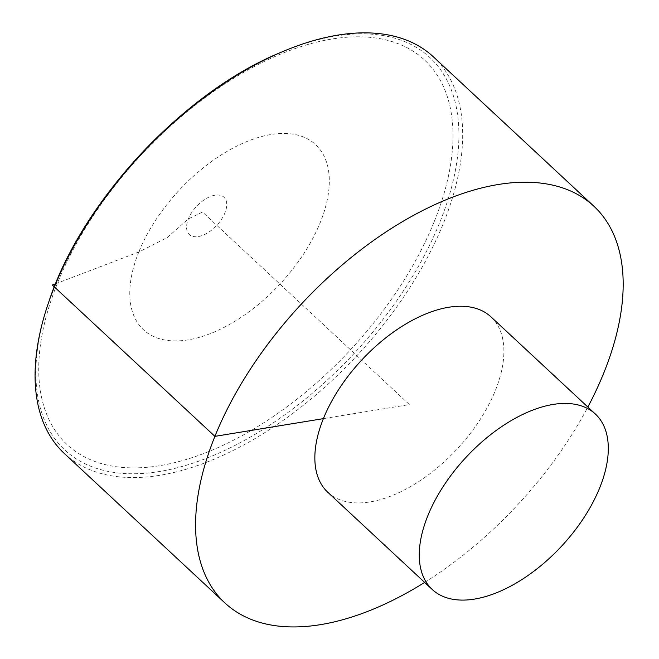 <?xml version="1.0" encoding="UTF-8"?>
<svg xmlns="http://www.w3.org/2000/svg" width="659" height="659" viewBox="0 0 659 659"><rect width="100%" height="100%" fill="white"/><g stroke="black" fill="none" stroke-linecap="round" stroke-linejoin="round"><path stroke-width="0.49" stroke-dasharray="3.29 2.47" d="M64.318 453.483A270.898 147.542 132.9 0 0 259.646 435.805A270.898 147.542 132.9 0 0 443.367 223.409A270.898 147.542 132.9 0 0 433.449 56.896M424.643 582.416A270.898 147.542 132.9 0 0 587.861 407.056M327.778 492.257A119.781 65.241 132.9 0 0 457.14 449.026A119.781 65.241 132.9 0 0 490.996 316.897M55.587 283.774L138.794 252.026L167.188 237.611L188.383 218.87L202.527 212.05L409.387 404.577L323.388 418.63M280.339 52.605A268.007 145.968 -47.1 0 1 439.808 222.363A268.007 145.968 -47.1 0 1 166.538 470.205A268.007 145.968 -47.1 0 1 49.071 301.072M434.273 221.515A262.529 142.987 132.9 0 0 226.169 83.042A262.529 142.987 132.9 0 0 76.938 452.387A262.529 142.987 132.9 0 0 434.273 221.515M215.007 195.212A25.446 13.864 132.9 0 0 188.383 218.87A25.446 13.864 132.9 0 0 198.301 236.556A25.446 13.864 132.9 0 0 224.925 212.898A25.446 13.864 132.9 0 0 215.007 195.212M138.794 252.026A126.413 68.849 132.9 0 0 188.062 339.871A126.413 68.849 132.9 0 0 320.307 222.363A126.413 68.849 132.9 0 0 271.03 134.518A126.413 68.849 132.9 0 0 138.794 252.026"/><path stroke-width="0.99" d="M587.861 407.056A270.898 147.542 132.9 0 0 593.948 206.283L433.449 56.896A270.898 147.542 132.9 0 0 282.176 51.822A270.898 147.542 132.9 0 0 54.4 286.97A270.898 147.542 132.9 0 0 48.42 302.967A270.898 147.542 132.9 0 0 64.318 453.483L224.826 602.87A270.898 147.542 132.9 0 0 424.643 582.416M593.948 206.283A270.898 147.542 132.9 0 0 398.629 223.961A270.898 147.542 132.9 0 0 214.9 436.357A270.898 147.542 132.9 0 0 224.826 602.87M595.406 414.074L490.996 316.897A119.781 65.241 132.9 0 0 404.626 324.714A119.781 65.241 132.9 0 0 323.388 418.63A119.781 65.241 132.9 0 0 327.778 492.257L432.189 589.434A119.781 65.241 132.9 0 0 561.55 546.204A119.781 65.241 132.9 0 0 595.406 414.074A119.781 65.241 132.9 0 0 509.036 421.892A119.781 65.241 132.9 0 0 427.798 515.808A119.781 65.241 132.9 0 0 432.189 589.434M323.388 418.63L214.9 436.357L52.308 285.026L55.587 283.774M48.42 302.967L49.071 301.072A268.007 145.968 -47.1 0 1 280.339 52.605L282.176 51.822M49.071 301.072C81.782 201.514 183.342 92.375 280.339 52.605"/></g></svg>
